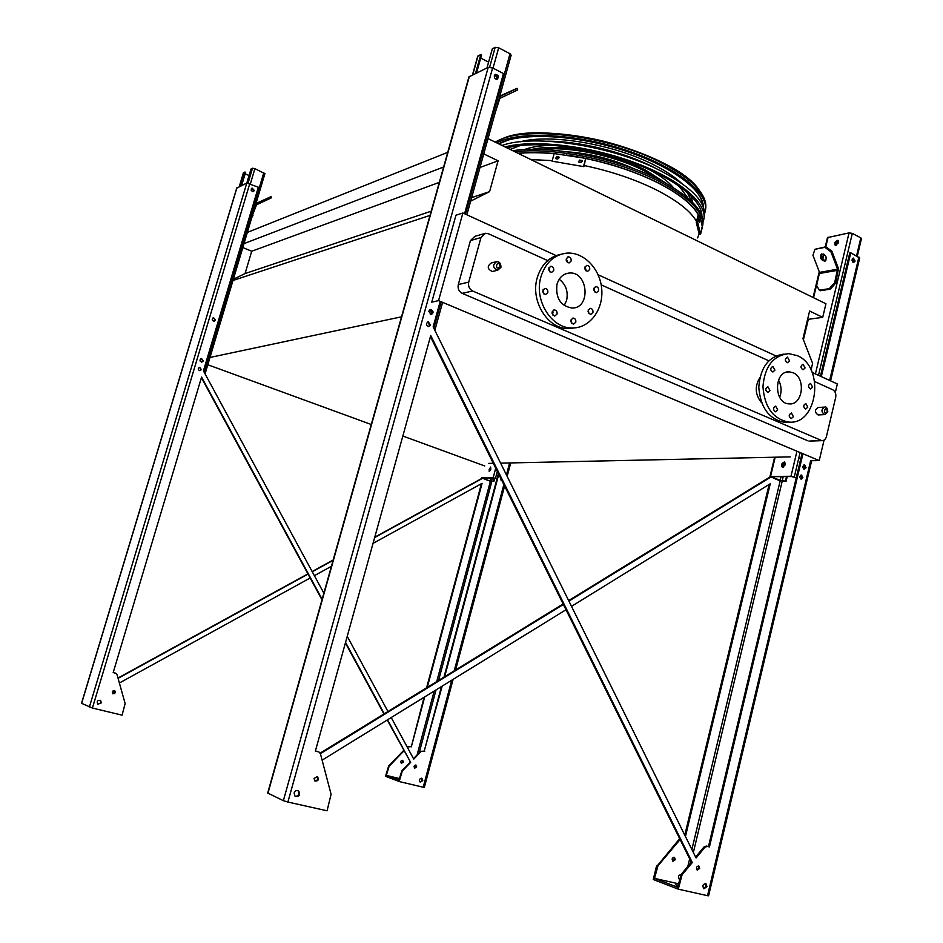 <?xml version="1.0" encoding="UTF-8"?>
<svg xmlns="http://www.w3.org/2000/svg" width="943" height="943" viewBox="0 0 943 943"><rect width="100%" height="100%" fill="white"/><g stroke="black" fill="none" stroke-linecap="round" stroke-linejoin="round"><path stroke-width="1.41" d="M495.723 261.859L491.256 262.991C486.953 266.232 487.307 269.073 492.305 271.513L493.236 271.289M824.241 407.105L818.253 407.482C814.575 409.733 814.528 412.232 818.1 414.955L818.618 414.92M553.069 312.216L552.056 312.121M547.659 260.586L488.368 233.723L485.515 233.275L480.977 237.553L468.718 282.11C467.987 286.165 469.296 289.124 472.643 290.998L821.883 440.664C824.123 440.664 825.632 439.297 826.433 436.562L835.698 397.321C836.241 393.797 835.262 391.274 832.763 389.765L814.74 381.597M768.781 360.78L601.174 284.833M759.846 377.636C754.553 386.489 755.143 394.858 761.614 402.744M438.554 300.64L431.753 302.161L455.952 215.228L462.895 213L438.554 300.64L819.231 460.585L810.65 460.738L707.533 895.685L708.594 895.791L811.664 460.726M812.171 372.45L837.337 383.942L835.298 392.559M824.064 440.133L819.231 460.585M462.895 213L556.122 255.565M566.165 260.15L567.497 260.751M584.778 268.637L585.98 269.191M598.11 274.731L775.877 355.876M809.872 441.076L820.787 440.381M472.643 290.998L462.188 293.344L807.951 440.829M462.188 293.344C458.876 291.505 457.567 288.57 458.298 284.574L468.718 282.11M480.977 237.553L470.451 240.548L458.298 284.574M470.451 240.548L474.954 236.316L484.077 233.687M242.822 247.585L251.71 251.239L245.062 273.564L233.357 279.269M232.143 280.766L430.02 215.405M209.169 357.633L401.529 316.813M471.63 197.653L489.594 191.629L470.663 201.13M245.062 273.564L431.21 211.197M480.011 167.453L498.093 160.817L489.594 191.629M251.71 251.239L439.297 182.388M483.759 153.909L498.093 160.817M244.013 243.612L443.623 166.994M247.361 232.414L447.748 152.33M807.597 319.418L822.709 317.343L825.95 303.764L488.002 138.597M811.051 369.951L812.618 363.373L802.965 338.631L809.613 311.037L822.709 317.343M488.568 463.402L493.295 463.296M500.603 463.143L790.258 456.884M800.748 458.864L798.709 458.475M484.737 465.972L402.838 436.031M371.259 424.491L207.814 364.752M585.744 158.518C612.632 164.176 636.737 172.321 658.073 182.942C679.125 193.775 692.575 204.49 698.421 215.087M518.273 153.391C528.811 152.389 540.752 152.495 554.095 153.721M778.47 380.123C780.993 384.579 781.676 389.412 780.545 394.61L779.672 397.298M793.075 372.744C806.241 377.848 802.776 405.525 789.15 403.875C773.566 403.722 773.755 370.505 789.326 371.86L793.075 372.744M774.934 370.127L772.836 366.379C770.066 368.171 770.089 370.045 772.883 372.014L774.934 370.127M769.995 390.52L767.92 386.783C765.115 388.516 765.103 390.402 767.885 392.429L769.995 390.52M777.704 409.863L775.7 406.15C772.883 407.847 772.836 409.722 775.57 411.773L777.704 409.863M793.405 416.676L791.436 412.999C788.643 414.661 788.596 416.523 791.283 418.586L793.405 416.676M807.786 407.187L805.817 403.521C803.082 405.195 803.047 407.046 805.711 409.073L807.786 407.187M812.583 387.078L810.579 383.4C807.88 385.133 807.868 386.984 810.556 388.952L812.583 387.078M805.086 367.947L803.035 364.234C800.336 366.014 800.359 367.876 803.094 369.809L805.086 367.947M789.539 360.839L787.452 357.102C784.729 358.906 784.753 360.78 787.535 362.701L789.539 360.839M797.2 355.617C825.349 366.803 817.581 425.93 788.336 422.016C772.942 418.798 764.478 406.999 762.958 386.606C764.714 366.367 773.295 355.381 788.725 353.637L797.2 355.617M788.82 422.051L784.116 422.24C768.84 419.081 760.4 407.411 758.785 387.231C760.376 367.169 768.816 356.124 784.081 354.108M770.714 368.748L770.82 370.057M765.763 389.035L765.869 390.508M773.496 408.449L773.566 409.745M789.232 415.568L789.267 416.264M785.354 359.778L785.413 360.474M564.22 305.591L566.637 300.263C568.358 291.422 565.883 284.421 559.199 279.246M556.983 284.303C559.093 277.537 563.171 273.776 569.218 273.046C588.126 270.983 591.261 308.302 572.201 308.066C560.519 306.051 555.451 298.129 556.983 284.303M553.706 270.5C553.965 268.001 553.034 266.598 550.889 266.303C547.824 268.602 548.048 270.653 551.561 272.468L553.706 270.5M547.812 292.578C548.083 290.114 547.164 288.711 545.054 288.381C541.907 290.609 542.084 292.672 545.584 294.57L547.812 292.578M557.042 314.066C557.325 311.65 556.429 310.271 554.378 309.917C551.195 312.05 551.325 314.102 554.755 316.07L557.042 314.066M575.784 322.2C576.055 319.818 575.195 318.451 573.179 318.086C570.032 320.172 570.138 322.211 573.509 324.203L575.784 322.2M592.923 312.463C593.182 310.082 592.322 308.715 590.318 308.361C587.23 310.471 587.359 312.498 590.695 314.443L592.923 312.463M598.616 290.727C598.876 288.31 597.992 286.943 595.964 286.613C592.935 288.794 593.112 290.809 596.471 292.684L598.616 290.727M589.681 269.486C589.929 267.022 589.021 265.643 586.935 265.348C583.953 267.612 584.165 269.639 587.583 271.431L589.681 269.486M571.14 261.022C571.387 258.512 570.456 257.121 568.334 256.838C565.317 259.148 565.552 261.187 569.042 262.967L571.14 261.022M540.858 277.112C545.278 262.932 553.789 254.952 566.389 253.184C583.505 251.498 600.172 268.672 601.728 289.053C603.579 309.41 589.953 327.975 572.755 327.964C551.903 329.06 533.785 300.628 540.858 277.112M574.782 327.869L568.994 328.577C548.201 329.673 530.131 301.347 537.18 277.926C541.258 264.629 549.132 256.755 560.814 254.327M549.816 271.855L548.932 267.765M543.887 293.945L543.062 289.772M553.069 315.398L552.362 311.261M571.788 323.461L571.152 319.465M588.927 313.642L588.291 309.823M594.656 291.894L593.972 288.157M585.756 270.7L584.978 266.928M567.25 262.307L566.389 258.382M429.419 310.106C431.517 311.202 431.823 312.675 430.338 314.514M477.688 56.321L480.8 54.494L481.602 54.918L476.557 72.929M486.977 67.931L492.34 48.753L495.181 47.327L498.694 47.798L510.01 53.739L511.141 55.213L466.868 214.815M496.442 79.306C497.55 77.102 496.949 75.699 494.651 75.075M430.527 314.573C432.389 312.581 432.071 311.049 429.56 309.976M494.509 75.31C496.383 76.018 496.937 77.326 496.183 79.259M480.718 58.077L488.592 62.144M475.484 73.436L480.8 54.494M495.122 112.948L499.873 98.331L516.198 90.669L515.55 89.125L499.672 96.563M495.334 113.054L494.922 113.655M515.55 89.125L517.07 88.324L517.707 89.856L516.198 90.669M517.07 88.324L499.802 96.08M507.699 92.591L500.144 96.103L507.699 92.591M796.198 477.983L791.637 476.533L770.844 476.698L782.16 481.06L785.46 481.06L786.545 476.557M784.941 462.223L782.148 465.005L782.655 467.469M835.698 283.124L838.492 268.625L831.903 251.274L830.948 251.852L837.537 269.215L834.673 282.605L835.698 283.124L830.37 289.136L820.363 290.739L819.337 290.232L829.345 288.629L834.673 282.605M838.61 242.551L835.392 245.593C833.977 243.282 834.791 241.526 837.82 240.312L838.61 242.551M827.471 237.624L849.054 232.886L852.319 233.404L860.829 237.872L861.442 238.709L857.305 256.166M785.46 481.06L779.555 480.647L769.995 476.486L790.988 476.274L796.257 477.759M785.436 464.687L782.525 467.445C780.792 465.123 781.429 463.296 784.423 461.976L785.436 464.687M838.327 240.606L835.203 243.659L835.486 245.616M803.318 465.465L803.342 468.647M803.613 468.919L804.45 467.669L803.577 465.194M852.967 262.166L853.462 261.246L852.437 258.63M786.097 481.319L787.228 476.557M836.028 241.938L838.516 242.881M852.213 259.007L852.649 261.895M830.37 289.136L829.345 288.629M821.86 253.867C820.716 257.451 822.013 259.702 825.726 260.61L825.868 260.574M830.948 251.852L824.901 247.349L825.856 246.783L814.905 249.306L812.949 255.282L819.491 272.374L816.65 285.576L819.337 290.232M825.856 246.783L831.903 251.274M824.901 247.349L814.905 249.306M824.783 261.176L825.431 260.928C827.117 256.838 825.75 254.551 821.341 254.08C819.538 257.545 820.681 259.914 824.783 261.176M496.961 478.938L493.696 477.96L482.156 478.042L490.077 481.013L493.366 481.331L494.238 478.03M490.737 467.256L489.193 469.331L489.311 471.17M493.366 481.331L489.759 481.013L481.531 477.865L493.154 477.759L496.985 478.82M490.855 469.095L489.087 471.17L490.419 467.068L490.855 469.095M490.584 469.826L489.087 469.838M490.478 470.05L489.665 469.567M493.884 481.519L494.792 478.16M204.513 372.862L204.843 373.487M213.79 321.327C215.381 319.83 215.11 318.722 213 318.015L212.788 318.074C214.78 318.699 215.098 319.771 213.731 321.315M201.448 362.1C203.181 360.733 203.004 359.613 200.918 358.741L200.67 358.8C202.674 359.531 202.91 360.639 201.413 362.1M243.435 173.029L245.616 172.274L241.644 185.488M246.807 183.013L251.027 168.986L252.512 168.243L254.916 168.644L264.83 173.653M252.936 191.606C254.091 189.838 253.62 188.8 251.51 188.506L251.51 188.506M251.427 188.588C253.302 188.942 253.773 189.944 252.854 191.606M245.145 173.818L249.058 175.528M240.795 185.889L244.98 171.991M252.465 215.322L256.543 204.772L269.439 198.761L268.92 197.665L255.93 203.723M252.972 215.534L251.828 217.468M268.92 197.665L271.03 196.639L271.537 197.735L269.439 198.761M271.03 196.639L256.001 203.476M264.735 199.515L259.042 202.156L264.735 199.515M684.783 835.144L769.123 484.454M685.443 836.5L770.254 483.759L571.505 606.349M430.421 336.651L691.337 862.185L692.292 862.527L682.095 874.774L678.253 889.155L707.533 895.685M691.337 862.185L681.152 874.42L677.675 887.269L654.513 878.381L678.512 883.78M678.158 885.253L675.777 884.817L678.052 885.666M802.057 453.371L708.464 846.578L709.431 846.908L802.965 453.748M821.318 376.622L850.775 252.795L859.686 258.005L830.583 380.854M820.422 376.222L849.749 252.983L850.775 252.795M267.694 793.028L283.372 800.678L287.898 802.045L327.068 810.791L331.087 794.289L320.49 753.976L319.17 752.125L315.41 750.946M708.464 846.578L706.272 846.048L704.02 846.955L695.616 857.046M800.878 475.154L801.868 477.7L800.89 479.032M705.281 883.45L706.048 886.314L703.619 888.601M852.767 258.311L854.075 261.211L853.368 262.343M803.943 464.958L805.051 467.716L803.99 469.131M698.197 865.922L698.716 868.09L696.96 869.859M428.523 326.596L429.678 325.194L427.627 321.999M297.917 790.564L298 790.623C299.909 793.947 298.966 795.892 295.183 796.446M317.543 776.749L316.872 776.466C318.369 778.906 317.72 780.427 314.891 781.016C318.156 781.205 319.04 779.778 317.543 776.749L314.066 778.388L314.903 781.028M494.969 74.721C497.515 75.369 498.163 76.89 496.914 79.295M429.984 309.728C432.625 310.884 432.967 312.522 431.01 314.644M320.408 753.693L563.384 604.463M568.9 601.08L770.785 477.087M566 609.744L322.117 760.164M654.513 878.381L657.955 865.827L680.092 839.541M675.294 859.698L674.481 857.364C672.064 857.694 671.534 859.002 672.913 861.277L675.294 859.698M681.129 874.432L681.141 874.432C678.288 875.281 677.722 877.002 679.455 879.583L679.514 879.607M774.722 478.679L775.959 479.185M320.149 753.151L563.136 603.98M568.653 600.585L770.242 476.84M657.188 867.348L656.281 867.018L653.251 879.513L678.253 889.155M656.281 867.018L679.655 838.669M673.844 857.222L674.386 859.368L672.63 861.089M709.431 846.908L707.238 846.378L704.975 847.274L696.075 857.977L433.143 326.867L440.228 301.347M464.545 213.755L503.468 73.542L492.623 67.943L488.215 67.342L468.942 76.902M317.626 751.488L315.386 751.041L430.739 335.531L692.292 862.527M802.87 477.7L801.526 475.048C799.44 476.18 799.346 477.535 801.244 479.127L802.87 477.7M707.002 886.679L705.977 883.638C702.841 884.062 702.146 885.772 703.891 888.777L707.002 886.679M855.112 261.022L853.391 258.087C851.482 259.667 851.612 261.093 853.769 262.39L855.112 261.022M806.065 467.704L804.603 464.852C802.387 466.078 802.293 467.528 804.344 469.225L806.065 467.704M699.682 868.444L698.857 866.051C696.405 866.405 695.875 867.749 697.254 870.071L699.682 868.444M430.479 325.04L428.322 321.846C425.753 323.496 425.859 325.076 428.629 326.596L430.479 325.04M294.086 793.028L295.1 796.387C299.32 796.752 300.522 794.937 298.695 790.941C296.656 789.986 295.124 790.694 294.086 793.028M494.332 75.758C494.191 78.116 495.146 79.271 497.161 79.236C499.165 76.796 498.635 75.181 495.558 74.391L494.332 75.758M428.759 311.214L431.092 314.644C433.827 312.828 433.697 311.131 430.692 309.552L428.759 311.214M445.332 253.384L444.554 256.178M407.352 747.316L409.521 746.396L411.301 746.844L424.055 697.29M426.613 687.789L481.437 483.7M411.301 746.844L424.715 696.877M427.273 687.388L482.073 483.346L373.039 543.38M113.349 690.665L114.197 693.694M387.231 720.004L410.641 762.368L402.296 771.079L399.16 781.547L424.303 787.488L453.1 679.384M410.122 762.192L401.777 770.891L398.936 780.238L386.335 775.394L389.141 766.211L403.969 750.828M331.417 566.295L314.373 575.678M310.153 578L119.384 683.015M386.335 775.394L399.396 778.541M118.075 678.347L308.043 574.098M312.263 571.776L333.079 560.354M374.654 537.534L482.462 478.384M403.38 762.168L402.708 760.412C400.728 760.6 400.292 761.543 401.423 763.276L403.38 762.168M485.893 479.622L486.753 479.928M201.401 377.636L321.999 599.819M345.397 642.937L383.954 713.969M115.517 673.149L113.207 672.512L201.566 377.094L322.141 599.288M441.477 686.551L424.209 751.17L420.543 751.323L413.505 758.667M444 677.121L498.399 473.563M500.981 463.885L501.181 463.131M501.334 479.492L500.721 479.869M421.486 778.223L422.24 780.439L420.095 782.03M503.751 469.496L504.422 470.852M415.639 765.056L416.193 766.765L414.602 768.015M199.951 370.717L200.942 369.668L199.68 367.322C197.688 368.536 197.771 369.668 199.916 370.729L201.354 369.585L199.68 367.322M100.076 700.189L100.995 702.688L98.001 704.315M114.409 690.618L115.129 692.551L112.912 693.836M251.757 188.27L253.926 190.698L253.313 191.547M201.519 358.493C199.409 359.825 199.515 361.039 201.826 362.124L203.334 360.921L201.519 358.493L202.934 361.004L201.873 362.124M213.601 317.72L215.122 320.266L214.202 321.327L215.546 320.149L213.601 317.72C211.621 319.194 211.821 320.396 214.191 321.327M424.209 751.17L442.161 686.127M444.672 676.697L498.753 474.294M501.334 464.616L501.747 463.119M399.16 781.547L385.534 776.301L388.634 766.022L403.722 750.392M424.727 751.347L421.061 751.5L413.753 759.127L391.227 717.54M387.962 711.517L347.236 636.336M323.862 593.182L203.429 370.87L258.347 187.233L246.795 183.025L236.823 188.117M81.628 703.337L92.414 708.052L122.083 715.159L125.136 703.549L117.062 674.74L116.072 673.396L113.195 672.559M345.551 642.407L384.272 713.78M387.549 719.804L410.641 762.368M500.191 477.17L501.487 479.787M422.759 780.639L421.91 778.364C419.329 778.576 418.763 779.814 420.189 782.089L422.759 780.639M504.823 471.653L503.692 469.249M416.723 766.954L416.04 765.174C414.024 765.351 413.588 766.329 414.731 768.085L416.723 766.954M101.349 702.853L100.571 700.449C97.4 700.107 96.492 701.368 97.848 704.221L101.349 702.853M115.482 692.704L114.846 690.818C112.382 690.63 111.722 691.62 112.842 693.789L115.482 692.704M254.362 190.498L252.123 188.081C250.555 189.897 250.979 191.04 253.384 191.523L254.362 190.498M117.993 678.052L307.913 573.863M312.133 571.541L333.185 559.989M374.76 537.18L482.144 478.266M407.117 746.868L410.794 746.679M401.305 763.205L402.885 761.991L402.331 760.306M490.042 470.675L489.358 469.661M512.768 150.703C549.686 144.739 617.205 157.917 659.652 179.924C690.865 196.521 705.223 211.68 702.712 225.389M687.942 198.065L678.984 185.96M520.3 145.517L510.163 149.43M691.702 201.472L687.129 192.242M657.648 169.351L654.136 167.5C624.195 152.035 579.686 141.132 546.987 141.179M510.163 147.12L507.829 148.287M520.123 141.804C550.441 133.434 614.824 144.362 654.701 165.32C665.699 170.966 674.469 176.801 680.987 182.789M691.066 195.873L692.634 202.403M658.674 179.441L643.821 170.648C614.282 155.371 568.488 146.047 541.105 149.477M666.736 183.685L645.566 170.117C612.148 152.731 558.999 143.206 532.017 149.348M649.067 169.481C660.088 175.433 668.198 181.469 673.42 187.61M524.296 149.595C531.84 146.731 541.871 145.316 554.378 145.363M567.238 151.835C590.707 153.485 613.139 159.202 634.545 168.986M579.674 160.051L582.09 160.758L580.841 162.609L578.436 161.913L579.674 160.051L578.424 161.901M556.759 156.597L559.046 157.08L557.843 159.002L556.158 158.813L555.557 158.53L556.759 156.597L555.58 158.554M552.091 161.17L583.906 166.663L552.091 161.17L554.142 153.556L585.697 158.377L583.646 166.039M585.697 158.377L583.906 166.663M582.09 160.758L582.338 161.383L579.933 160.675M559.305 157.693L557.03 157.222M701.851 227.77L701.309 230.552L701.781 227.77M699.623 219.248L699.47 222.124L699.411 219.212M697.702 222.631L700.566 234.229L699.164 233.994L696.276 222.407L697.702 222.631L699.576 215.275L702.394 227.004L700.566 234.229M699.576 215.275L698.15 215.039L696.276 222.407M701.898 215.817C702.111 199.739 673.007 177.048 629.24 161.618C585.544 146.165 534.209 140.731 506.957 147.862M703.089 221.676C709.831 206.081 683.592 181.327 637.503 163.658C591.544 145.917 534.363 139.081 505.047 146.931M502.053 145.458C534.233 133.647 613.351 145.906 661.538 171.272C692.987 188.164 707.167 203.57 704.079 217.503M701.368 214.485L701.757 213.802M701.451 214.698L701.792 214.085M703.407 207.236C703.678 189.696 669.341 164.612 620.8 149.513C572.318 134.319 519.734 132.433 498.599 143.772M700.849 213.389L701.568 212.623M702.771 205.645C702.358 199.822 698.798 193.515 692.115 186.726M508.572 139.953L498.776 143.866M704.61 213.236C711.989 196.309 680.716 168.891 629.394 151.328C578.2 133.67 519.416 130.558 496.702 142.853M584.2 165.532C610.981 171.225 635.016 179.335 656.281 189.861C677.109 200.505 690.535 211.032 696.523 221.416M699.223 233.451L697.608 237.919M530.885 159.556L552.233 160.628M825.066 414.566L824.618 414.59C821.035 411.843 821.082 409.345 824.771 407.07C826.327 406.409 827.341 408.024 827.813 411.902L824.618 414.59L818.1 414.955M827.388 411.49C825.549 402.802 822.178 417.054 827.388 411.49M500.721 267.47L497.704 270.205C492.694 267.753 492.34 264.889 496.655 261.624C499.507 261.553 500.945 263.451 500.945 267.341L497.704 270.205L492.305 271.513M500.191 266.633C497.81 256.602 493.437 272.621 500.191 266.633M472.749 74.756L478.042 55.873M433.827 328.258L441.183 301.748M465.488 214.191L510.01 53.739M493.024 68.155L498.694 47.798M489.653 67.142L495.181 47.327M790.988 476.274L796.965 451.226M815.412 373.923L849.054 232.886M770.572 476.368L775.181 457.202M803.424 339.798L808.351 319.312M813.55 297.693L819.573 272.657M822.767 259.396L823.993 254.292M825.797 246.795L828.119 237.141M782.16 481.06L783.232 476.569M780.144 480.635L781.11 476.58M783.315 467.386L784.552 462.235M856.574 255.789L860.829 237.872M794.301 476.958L800.112 452.557M818.512 375.349L852.319 233.404M836.488 245.416L837.172 242.54M837.537 269.215L819.491 272.374M837.608 270.311L819.573 273.458M493.154 477.759L495.723 468.176M491.503 481.331L492.411 477.96M490.077 481.013L490.89 477.971M495.476 478.278L497.326 471.394M200.14 361.086L200.824 358.8M251.262 190.474L251.84 188.565M239.357 186.584L243.53 172.722M204.159 372.214L263.84 172.569M250.378 183.779L254.916 168.644M248.08 183.001L252.512 168.243M681.152 874.42L682.095 874.774M690.913 862.692L691.136 861.772M693.364 852.472L782.195 481.284M687.836 866.393L689.651 858.79M691.879 849.49L780.179 480.859M829.651 380.43L858.908 256.991M287.898 802.045L492.623 67.943M680.375 875.988L681.329 876.342M706.272 846.048L707.238 846.378M704.02 846.955L704.975 847.274M657.955 865.827L657.047 865.485M283.372 800.678L488.215 67.342M267.942 793.252L469.378 76.371M417.089 754.919L434.204 691.03M436.739 681.577L490.395 481.213M415.156 767.944L415.875 765.256M419.234 752.679L436.043 689.899M438.578 680.445L491.822 481.508M92.414 708.052L249.801 183.531M423.195 787.311L451.721 680.221M454.22 670.838L503.857 484.561M506.426 474.895L509.609 462.942M81.605 703.419L236.941 187.74M89.349 707.156L246.795 183.025M515.09 151.835C552.504 146.849 617.901 160.074 659.31 181.492C691.467 198.619 705.753 214.108 702.158 227.947M698.763 215.145C692.916 204.513 679.42 193.763 658.285 182.883C630.667 169.292 599.972 159.992 566.201 154.994M554.142 153.579C540.645 152.33 528.599 152.224 517.966 153.249M558.445 156.797L558.716 157.41M581.442 160.381L581.69 161.005M699.954 219.919L699.152 219.79M705.541 209.57C708.134 195.614 694.013 180.302 663.188 163.658C609.779 135.155 520.607 124.7 495.464 142.24M500.627 139.67C539.596 117.698 675.518 152.141 699.27 190.297M701.238 212.776L700.861 213.413M821.883 440.664L809.035 441.1M789.326 371.86L786.945 372.084M788.336 422.016L784.116 422.24M569.218 273.046L565.729 273.812M572.755 327.964L568.994 328.577M567.733 256.979L568.334 256.838M595.375 286.731L595.964 286.613M589.717 308.467L590.318 308.361M572.554 318.192L573.179 318.086M553.718 310.035L554.378 309.917M544.406 288.523L545.054 288.381M550.264 266.445L550.889 266.303M472.478 74.886L477.736 56.156M434.841 330.298L442.597 302.349M769.995 476.486L774.639 457.214M803.094 338.95L807.797 319.394M813.078 297.469L819.255 271.761M822.355 258.912L823.522 254.044M825.243 246.901L827.518 237.459M239.263 186.631L243.412 172.828M205.244 373.345L264.948 173.536M427.721 321.964L428.322 321.846M267.682 793.075L469.001 76.713M430.067 309.693L430.692 309.552M298 790.623L298.695 790.941M455.599 670.001L504.588 486.034M507.157 476.368L510.741 462.919M81.511 703.348L236.799 187.869M559.046 157.08L559.305 157.67M495.228 142.134C515.161 130.134 558.197 130.252 604.215 141.367C623.806 146.46 641.794 152.825 658.202 160.487C668.469 165.662 677.487 171.025 685.255 176.553C696.453 186.042 703.219 194.694 705.564 202.509"/></g></svg>
